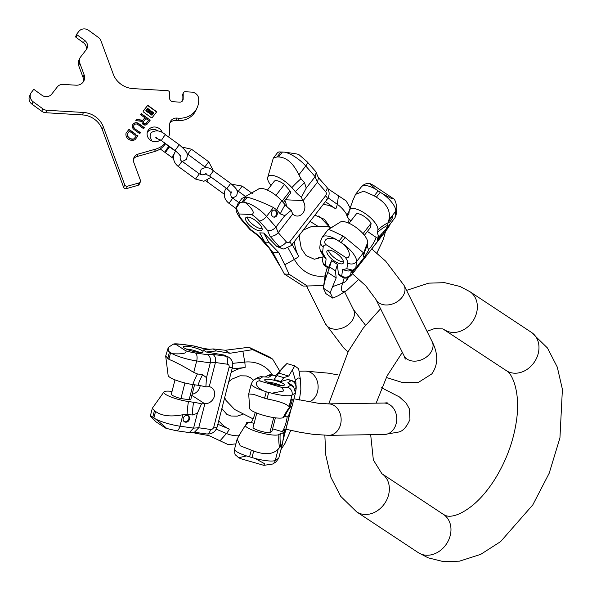 <?xml version="1.0" encoding="UTF-8"?>
<svg xmlns="http://www.w3.org/2000/svg" width="592" height="592" viewBox="0 0 592 592"><rect width="100%" height="100%" fill="white"/><g stroke="black" fill="none" stroke-linecap="round" stroke-linejoin="round"><path stroke-width="0.89" d="M324.816 281.03L325.963 272.239A38.547 7.77 -56.8 0 0 325.015 276.242L323.336 288.163L324.816 281.03L329.611 266.985L335.472 270.818L336.167 277.937L330.181 292.648L332.778 298.139L338.358 295.66L346.764 290.48A38.547 7.77 -56.8 0 1 342.583 283.124A11.44 9.176 17.2 0 0 346.535 280.527A33.248 6.704 -56.8 0 1 347.482 277.803M335.472 270.818L337.447 264.432L338.365 273.844L339.201 275.206L341.969 277.012C345.299 279.121 348.636 278.247 352.003 274.377L388.123 227.691A2.864 0.577 123.2 0 0 389.899 224.398A6.438 5.839 6.7 0 0 390.35 223.717M327.45 272.231L336.167 277.937M329.611 266.985L331.587 260.598L328.331 268.087L325.563 266.274C323.757 265.645 322.781 263.499 322.633 259.836A6.438 5.839 6.7 0 0 325.348 265.32L328.73 267.532M337.447 264.432L331.587 260.598M332.778 298.139L325.926 293.654L323.336 288.163L330.181 292.648M368.646 249.609A8.939 1.806 123.2 0 0 376.068 237.318L367.388 231.405M384.682 230.599L387.627 227.217M381.152 234.306L380.945 236.06L381.625 233.796M383.512 231.805L383.379 232.93L383.979 231.317M378.503 236.815L377.274 239.19L377.208 240.293L377.637 240.152L380.293 236.896L380.515 234.994M364.953 256.173L365.508 255.145M361.394 260.939L364.25 257.268M357.302 266.208L359.906 262.863M355.341 268.657L356.192 267.628M352.669 270.137L351.759 272.142L351.951 272.971L354.593 269.286M386.051 229.23L385.214 230.155M380.042 235.52L379.849 237.155L378.073 239.39L377.703 239.612L377.755 238.569L378.762 236.763M354.268 269.493L352.469 272.253L352.181 271.654L352.869 270.085M351.219 270.433L350.701 274.784A6.438 5.839 -173.3 0 1 341.754 276.057L342.516 269.619L348.103 271.069L352.499 270.174L355.777 268.161L364.665 256.736L363.518 256.38A51.467 46.724 -173.3 0 1 367.417 245.332A16.31 6.001 -142.1 0 0 368.772 249.839L364.665 256.736M336.345 239.523L343.782 244.385C353.572 254.486 347.992 260.132 345.047 257.039L326.703 245.029C322.929 243.726 323.942 235.091 336.345 239.523A20.024 7.363 -142.1 0 0 322.233 237.2L320.509 241.447A6.438 5.839 6.7 0 0 323.225 246.931L322.536 252.762L320.331 250.734L319.747 247.907L320.509 241.447M343.508 262.448A10.175 3.744 37.9 0 1 343.197 263.233A10.175 3.744 37.9 0 1 333.762 260.606A10.175 3.744 37.9 0 1 326.836 251.533A10.175 3.744 37.9 0 1 327.139 250.742A10.175 3.744 37.9 0 1 336.574 253.376A10.175 3.744 37.9 0 1 343.508 262.448M325.563 266.274A9.294 1.872 123.2 0 1 325.348 265.32L326.111 258.874L323.905 256.847L320.331 250.734M347.955 222.821A8.939 1.806 123.2 0 0 349.117 219.676L346.771 215.636A16.31 6.001 37.9 0 0 348.651 214.334L348.651 214.326A16.31 6.001 37.9 0 0 348.917 213.416L349.213 210.937A17.516 6.438 -142.1 0 1 349.502 209.96L353.172 199.526M353.113 199.889L355.518 194.405L363.651 191.157L374.262 195.848L378.125 190.883L375.543 189.137L369.778 183.476L373.241 185.192L393.599 198.779L391.712 198.616L382.972 193.998A20.024 7.363 37.9 0 1 395.745 211.226L394.975 217.775L386.08 229.208L378.976 236.719L376.334 237.259M378.125 190.883L382.972 193.998M374.262 195.848L376.371 197.225L380.234 192.267M341.221 242.417L345.084 237.451L342.975 236.067C332.415 230.754 327.598 228.697 328.516 229.896M345.084 237.451L363.444 252.754L363.814 253.901A51.467 46.724 -173.3 0 1 367.713 242.853A17.516 6.438 37.9 0 0 356.273 227.587A17.516 6.438 37.9 0 0 339.845 222.37L328.138 229.607L322.233 237.2M378.976 236.719A16.31 6.001 -142.1 0 1 377.622 232.205L377.918 229.726A17.516 6.438 -142.1 0 0 365.493 213.756A17.516 6.438 -142.1 0 0 349.502 209.96M377.918 229.726A51.467 46.724 -173.3 0 1 388.041 222.755L388.855 220.083C390.979 211.115 386.813 203.5 376.371 197.225M345.047 257.039A13.586 4.995 37.9 0 1 347.608 262.885L346.912 268.716L352.499 270.174M388.041 222.755L387.745 225.234L386.08 229.208M388.641 222.126A3.574 0.718 123.2 0 0 388.722 222.496A3.574 0.718 123.2 0 0 390.898 220.461A3.574 0.718 123.2 0 0 392.725 216.879A3.574 0.718 123.2 0 0 392.644 216.509A3.574 0.718 123.2 0 0 390.468 218.544A3.574 0.718 123.2 0 0 388.641 222.126M363.814 253.901L363.518 256.38M394.975 217.775L396.1 214.992L396.862 208.532A6.438 5.839 -173.3 0 1 395.745 211.226L388.855 220.083M364.383 235.276L370.614 227.261L371.08 223.317A10.094 3.707 -142.1 0 0 364.043 216.309A10.094 3.707 -142.1 0 0 356.48 213.756L349.058 223.295M367.713 242.853L367.417 245.332M349.213 210.959L346.771 215.636M371.08 223.317L363.029 233.662M389.632 219.832A3.574 0.718 123.2 0 0 390.565 218.404M343.493 261.775A10.175 3.744 37.9 0 1 334.502 257.846A10.175 3.744 37.9 0 1 328.479 250.105M377.637 240.152L377.193 239.864L377.548 239.508M352.188 272.823L352.048 272.246M383.86 232.308L383.483 232.057M381.433 235.431L381.048 235.187M380.293 236.896L379.909 236.645M377.948 239.856L377.496 239.56M377.652 239.471L377.267 239.22M377.703 239.612L377.259 239.316M352.173 272.327L351.781 272.076M327.872 188.67L346.15 200.895L350.316 208.266M323.698 285.581L303.089 286.077L284.375 274.037L272.66 252.14L278.662 252.414L284.774 264.765L294.379 259.414A11.44 3.833 -28.7 0 0 298.768 256.469L292.145 244.378M307.81 286.291L289.096 274.251L284.774 264.765M289.096 274.251L284.375 274.037M272.66 252.14L264.794 242.106L259.733 232.863L263.766 233.048L276.767 246.427L282.776 248.943M268.169 246.413A9.294 7.666 -87.4 0 1 267.799 246.02L258.578 235.52L257.838 235.52M284.759 200.644A8.939 7.378 -87.4 0 1 286.336 206.038M279.387 151.922A20.024 7.363 -142.1 0 0 277.197 153.121L278.085 152.144L279.387 151.922L284.508 152.159A20.024 7.363 37.9 0 1 305.753 165.997A6.438 2.76 -41.3 0 0 306.959 161.579L315.728 171.562L318.466 177.911L317.408 182.262L302.904 200.903A8.939 7.378 -87.4 0 1 304.207 210.759A8.939 7.378 -87.4 0 1 297.117 216.058A8.939 7.378 -87.4 0 1 292.714 214.008L278.218 232.649C275.635 235.468 272.86 236.6 269.878 236.038L279.098 246.531A6.438 2.76 138.7 0 0 286.41 241.973L278.218 232.649L275.939 227.062L284.826 215.629L291.205 210.33L292.714 214.008M264.794 242.106L268.827 242.291L278.662 252.414M268.827 242.291L263.766 233.048M243.416 202.161L240.197 202.309A20.024 7.363 -142.1 0 0 238.006 203.507L241.899 198.498L258.238 189.225A17.516 6.438 37.9 0 1 281.644 200.755A51.467 22.082 -41.3 0 0 276.775 209.871L273.452 207.526C262.974 202.449 254.249 199.001 247.278 197.195L243.416 202.161L245.317 202.545C252.932 209.22 255.041 213.216 251.637 214.533L238.998 213.956A13.586 4.995 -142.1 0 0 242.461 220.172L250.816 229.681L258.578 235.52M248.1 223.695A10.175 3.744 -142.1 0 0 261.871 230.199A10.175 3.744 -142.1 0 0 259.585 224.213A10.175 3.744 -142.1 0 0 245.813 217.708A10.175 3.744 -142.1 0 0 248.1 223.695M240.197 202.309L236.245 208.103L238.998 213.956M247.278 197.195L245.828 197.129L241.965 202.094M280.971 151.944L277.115 156.91L278.566 156.976C286.654 157.346 293.425 163.303 298.864 174.847L301.002 178.725L304.547 182.765A51.467 22.082 -41.3 0 0 295.401 191.675A16.31 6.001 -142.1 0 0 301.417 197.21L302.904 200.903M301.002 178.725A51.467 22.082 -41.3 0 0 291.849 187.634A17.516 6.438 -142.1 0 0 277.685 177.038A17.516 6.438 -142.1 0 0 267.895 176.816A17.516 6.438 -142.1 0 0 271.003 185.451M277.115 156.91L273.304 158.131L267.895 176.816M243.571 197.491L245.828 197.129M298.176 154.697C300.632 154.564 296.081 153.72 284.508 152.159M242.461 220.172A6.438 2.76 138.7 0 1 241.299 219.699L250.068 229.681L250.816 229.681M281.644 200.755L285.189 204.795A16.31 6.001 -142.1 0 0 291.205 210.33M291.849 187.634L295.401 191.675M267.384 190.113L274.251 181.278A10.094 3.707 37.9 0 1 284.419 184.489L290.073 190.92A10.094 3.707 37.9 0 1 290.184 193.673L283.25 202.582M276.775 209.871L280.319 213.904L284.826 215.629M276.405 210.959A3.574 2.953 -87.4 0 1 277.071 214.948A3.574 2.953 -87.4 0 1 274.2 217.16A3.574 2.953 -87.4 0 1 272.32 216.213A3.574 2.953 -87.4 0 1 271.654 212.217A3.574 2.953 -87.4 0 1 274.525 210.012A3.574 2.953 -87.4 0 1 276.405 210.959M301.417 197.21L306.242 188.101L315.136 176.668L316.195 172.324M306.242 188.101L304.547 182.765M273.452 207.526L266.563 216.383L275.939 227.062C273.363 229.874 270.581 231.006 267.606 230.443L269.878 236.038M274.118 210.027A3.574 2.953 -87.4 0 1 275.598 210.922A3.574 2.953 -87.4 0 1 276.338 214.681A3.574 2.953 -87.4 0 1 273.8 217.109M282.051 201.228L290.073 190.92M275.931 195.397L284.419 184.489M247.153 217.064A10.175 3.744 -142.1 0 0 249.735 221.593A10.175 3.744 -142.1 0 0 262.167 228.741M175.528 151.226L169.527 146.868L165.323 152.647L171.895 157.428L174.107 153.898M166.293 150.568L168.949 146.446L167.403 148.111L164.746 152.233L166.293 150.568M168.668 137.048A21.453 19.869 24.4 0 0 169.689 131.039L169.734 124.335A7.148 6.623 -155.6 0 1 170.281 121.797A7.148 6.623 -155.6 0 1 176.83 118.052L178.821 118.171A20.024 18.544 24.4 0 0 197.158 107.685A20.024 18.544 24.4 0 0 198.705 100.588L198.712 99.249A7.148 6.623 24.4 0 0 191.69 92.115L185.333 91.738A2.146 1.991 24.4 0 0 183.202 93.625L183.172 98.982A3.574 3.315 -155.6 0 1 179.62 102.127L173.123 101.735A3.574 3.315 -155.6 0 1 169.608 98.176L169.638 92.811A2.146 1.991 24.4 0 0 167.529 90.672L133.111 88.608A21.453 19.869 -155.6 0 1 113.279 74.185L100.943 40.789A7.148 6.623 24.4 0 0 98.376 37.429L88.667 30.37A7.148 6.623 24.4 0 0 78.817 31.428L76.901 33.892A0.718 0.666 24.4 0 0 77.071 34.839L75.954 37.289A0.718 0.666 -155.6 0 1 75.783 36.349M75.954 37.289L83.45 42.742L84.56 40.286A7.148 6.623 -155.6 0 1 86.987 48.492A7.148 6.623 -155.6 0 1 86.24 49.728L80.638 56.928A7.148 6.623 24.4 0 0 79.89 58.164A7.148 6.623 24.4 0 0 79.75 63.018L84.131 74.873A8.584 7.948 -155.6 0 1 83.96 80.697A8.584 7.948 -155.6 0 1 76.109 85.196L63.107 84.419A7.148 6.623 24.4 0 0 57.306 86.928L51.704 94.135A7.148 6.623 -155.6 0 1 41.854 95.186L34.366 89.74A0.718 0.666 24.4 0 0 33.381 89.843L31.457 92.315A7.148 6.623 24.4 0 0 30.717 93.543A7.148 6.623 24.4 0 0 33.145 101.75L42.853 108.817A7.148 6.623 24.4 0 0 46.894 110.267L83.502 112.465A21.453 19.869 -155.6 0 1 103.341 126.888L124.742 184.837A2.146 1.991 24.4 0 0 127.45 186.206L139.15 182.869A2.146 1.991 24.4 0 0 140.437 180.368L133.814 162.445A7.148 6.623 -155.6 0 1 133.955 157.59A7.148 6.623 -155.6 0 1 138.084 154.105L155.644 149.103A21.453 19.869 24.4 0 0 165.042 143.249M86.299 49.661A7.148 6.623 24.4 0 0 83.45 42.742M79.75 63.018L78.64 65.468A7.148 6.623 -155.6 0 1 78.78 60.621L79.89 58.164M78.64 65.468L83.021 77.33L84.131 74.873M83.294 81.874A8.584 7.948 24.4 0 0 83.021 77.33M33.145 101.75L32.027 104.207A7.148 6.623 -155.6 0 1 29.6 96L30.717 93.543M32.027 104.207L41.736 111.266A7.148 6.623 -155.6 0 0 45.784 112.724L82.392 114.915L83.502 112.465M127.45 186.206L126.333 188.656A2.146 1.991 -155.6 0 1 123.624 187.294L102.224 129.337A21.453 19.869 24.4 0 0 82.392 114.915M126.333 188.656L138.04 185.318L139.15 182.869M140.393 181.825L139.275 184.275A2.146 1.991 -155.6 0 1 138.04 185.318M165.531 143.604A21.453 19.869 24.4 0 1 154.527 151.552L136.974 156.554A7.148 6.623 24.4 0 0 133.533 158.878M197.158 107.685L196.041 110.134A20.024 18.544 -155.6 0 1 177.704 120.627L175.72 120.502A7.148 6.623 24.4 0 0 169.86 123.084M182.055 101.35L182.084 96.074A2.146 1.991 -155.6 0 1 182.255 95.312L183.365 92.863M158.197 131.039A7.866 7.289 24.4 0 0 147.245 132.408M162.304 132.719A7.866 7.289 24.4 0 0 159.337 128.605A7.866 7.289 24.4 0 0 147.682 131.128A7.866 7.289 24.4 0 0 150.353 140.149A7.866 7.289 24.4 0 0 160.358 139.875M153.476 113.227A0.429 0.4 -155.6 0 1 153.446 113.309L153.557 113.065A0.429 0.4 24.4 0 1 153.513 113.139L152.181 114.959A0.429 0.4 -155.6 0 1 151.589 115.018L149.51 113.509A0.429 0.4 -155.6 0 1 149.413 112.946L149.45 112.857M153.557 113.065A0.429 0.4 24.4 0 0 153.417 112.569L151.337 111.059A0.429 0.4 24.4 0 0 150.745 111.126L150.316 111.673L149.628 111.17L150.057 110.623A0.429 0.4 24.4 0 0 149.954 110.053L147.882 108.543A0.429 0.4 24.4 0 0 147.29 108.61L146.069 110.186A0.429 0.4 24.4 0 0 146.165 110.748L148.244 112.258A0.429 0.4 24.4 0 0 148.829 112.199L149.258 111.644L149.954 112.147L149.524 112.695A0.429 0.4 24.4 0 0 149.621 113.264L151.7 114.774A0.429 0.4 24.4 0 0 152.292 114.707M150.916 112.65L150.301 113.02L151.989 114.049L152.736 112.813L151.286 111.762L150.805 112.894L150.235 112.924M148.474 110.919L149.28 110.297L147.822 109.246L146.846 110.504L148.296 111.562L148.533 111.118M77.071 34.839L84.56 40.286M156.244 112.406A0.858 0.792 24.4 0 0 156.044 111.274L148.437 105.746A0.858 0.792 24.4 0 0 147.253 105.872L143.338 110.911A0.858 0.792 24.4 0 0 143.538 112.043L151.145 117.579A0.858 0.792 24.4 0 0 152.329 117.445L156.244 112.406M143.36 122.004L143.471 121.76A1.547 1.436 24.4 0 1 143.634 121.486L145.921 118.548L147.445 119.658L148.229 118.652L141.259 113.583L140.474 114.589L144.811 117.741L142.85 120.265L136.737 119.392L135.834 120.553L142.191 121.464A2.849 2.642 24.4 0 0 147.179 124.068L150.25 120.124L149.199 119.355L146.017 123.55A1.547 1.436 -155.6 0 1 143.419 121.878M143.471 121.76A1.547 1.436 24.4 0 0 146.128 123.306M133.785 125.659L133.896 125.415A2.701 2.501 24.4 0 1 137.899 124.549L143.582 128.686L144.367 127.68L138.676 123.543A4.07 3.774 24.4 0 0 132.645 124.845A4.07 3.774 24.4 0 0 134.029 129.522L139.719 133.659L140.504 132.645L134.702 128.753A2.701 2.501 -155.6 0 1 133.844 125.541M133.896 125.415A2.701 2.501 24.4 0 0 134.813 128.508M127.154 134.155L127.265 133.91A0.429 0.4 24.4 0 1 127.31 133.836L129.382 131.165L135.146 135.361L135.931 134.354L129.012 129.322L126.17 132.971A0.858 0.792 24.4 0 0 126.037 133.267A6.009 5.565 24.4 0 0 128.412 139.142A6.009 5.565 24.4 0 0 134.909 139.719A0.858 0.792 24.4 0 0 135.161 139.512L138.003 135.864L136.9 135.057L133.933 138.972A0.429 0.4 -155.6 0 1 133.711 139.113A5.15 4.766 -155.6 0 1 127.117 134.325A0.429 0.4 -155.6 0 1 127.199 134.081L127.236 133.992M127.265 133.91A0.429 0.4 24.4 0 0 127.228 134.073A5.15 4.766 24.4 0 0 133.822 138.868A0.429 0.4 24.4 0 0 134.044 138.728M156.266 112.376A0.858 0.792 24.4 0 0 155.933 111.525L148.326 105.99A0.858 0.792 24.4 0 0 147.142 106.116L143.22 111.155A0.858 0.792 24.4 0 0 143.197 111.185M153.446 113.309A0.429 0.4 -155.6 0 1 153.402 113.383L152.181 114.959M150.013 110.711A0.429 0.4 -155.6 0 1 149.946 110.867L149.68 111.207M149.791 112.354L149.147 111.888L148.718 112.443A0.429 0.4 -155.6 0 1 148.126 112.502L146.054 110.993A0.429 0.4 -155.6 0 1 145.95 110.43L145.995 110.341M152.692 113.153L150.886 112.088M151.101 112.399L150.805 112.894M149.228 110.637L147.711 109.49L146.779 110.408M148.067 118.859L141.148 113.827L140.526 114.626M150.087 120.331L149.088 119.606L146.017 123.55M144.811 117.741L142.739 120.509L136.626 119.636L135.901 120.561M144.204 127.887L138.565 123.787A4.07 3.774 24.4 0 0 132.593 124.971M140.341 132.86L134.702 128.753M135.768 134.562L128.901 129.567L126.059 133.215A0.858 0.792 24.4 0 0 126.037 133.252M137.84 136.071L136.789 135.302L133.933 138.972M248.973 347.275L252.643 349.657L229.903 353.276L216.295 350.952L213.157 348.917L225.234 350.249L248.973 347.275L268.946 356.71L272.616 359.092L279.764 371.043M213.157 348.917L203.123 349.968L206.26 352.003L224.25 355.074L228.86 357.294A9.294 7.918 -57 0 0 226.063 356.251L224.25 355.074M229.903 353.276L225.234 350.249M216.295 350.952L206.26 352.003M252.643 349.657L272.616 359.092M235.912 443.852L228.312 444.666L208.835 435.557L195.227 433.233L192.97 432.271M200.17 385.636A8.939 7.615 -57 0 1 192.156 394.198M208.917 349.361L203.559 348.444L209.561 349.295M175.935 344.411A13.586 2.612 -165.6 0 1 182.358 344.507A6.438 3.13 98.1 0 0 181.7 344.248C176.52 343.76 173.715 343.73 173.301 344.159L175.935 344.411L185.77 350.79C187.309 353.283 182.795 354.268 172.235 353.72A20.024 3.855 14.4 0 0 196.685 360.935L193.747 372.398C183.735 366.367 175.447 362.015 168.89 359.344L165.686 356.066L168.298 347.415L168.246 351.137A20.024 3.855 -165.6 0 1 167.366 349.524M188.752 346.461A10.175 1.954 -165.6 0 1 203.078 351.885A10.175 1.954 -165.6 0 1 197.691 352.255A10.175 1.954 -165.6 0 1 183.365 346.831A10.175 1.954 -165.6 0 1 188.752 346.461M193.747 372.398L197.454 373.952A51.467 25.056 -81.9 0 0 192.792 384.541L197.943 385.274A16.31 3.138 -165.6 0 1 205.861 386.879L206.497 377.666L210.286 362.866L215.436 362.511L227.321 364.206A6.438 3.13 -81.9 0 0 226.063 356.251L212.683 354.349C215.192 355.888 216.11 358.604 215.436 362.511L209.25 386.657A8.939 7.615 -57 0 1 211.522 387.582A8.939 7.615 -57 0 1 213.941 397.528A8.939 7.615 -57 0 1 204.906 403.626L198.727 427.772L194.509 432.167L188.685 432.493L176.238 430.724A6.438 3.13 -81.9 0 0 179.975 426.188L193.577 428.12L197.365 413.32L201.509 403.87L204.906 403.626M172.035 391.423A17.516 3.367 14.4 0 0 163.821 392.096A17.516 3.367 14.4 0 0 171.266 397.099A17.516 3.367 14.4 0 0 188.441 401.539A51.467 25.056 -81.9 0 0 187.124 414.289L182.913 414.718C170.755 417.057 161.631 415.969 155.548 411.44L153.905 417.871L155.518 418.981C164.413 426.129 167.884 429.23 165.923 428.282L156.088 421.904L150.442 416.198L151.537 416.398A20.024 3.855 -165.6 0 1 150.649 414.785L150.442 416.198M153.905 417.871L151.537 416.398M176.238 430.724L165.923 428.282M155.548 411.44L154.423 410.707L152.773 417.138M168.246 351.137L172.235 353.72M192.792 384.541A17.516 3.367 -165.6 0 1 168.121 375.328L165.716 356.34M163.821 392.096L152.329 408.243L154.423 410.707M173.301 344.159L168.298 347.415M182.358 344.507L194.183 346.031L181.7 344.248M188.441 401.539L193.591 402.271A16.31 3.138 -165.6 0 1 201.509 403.87M174.995 379.857L171.347 394.094A10.094 1.939 14.4 0 0 180.937 398.557L189.129 399.718A10.094 1.939 14.4 0 0 190.898 399.104L194.561 384.793M205.861 386.879L209.25 386.657M197.454 373.952L202.597 374.684A51.467 25.056 -81.9 0 0 197.943 385.274M187.124 414.289L192.267 415.022L197.365 413.32M187.227 415.384A3.574 3.049 -57 0 1 188.3 415.784A3.574 3.049 -57 0 1 189.233 419.846A3.574 3.049 -57 0 1 185.488 422.185A3.574 3.049 -57 0 1 184.408 421.785A3.574 3.049 -57 0 1 183.483 417.715A3.574 3.049 -57 0 1 187.227 415.384M206.497 377.666L202.597 374.684M227.321 364.206A2.864 2.435 -57 0 1 229.097 367.277L213.779 427.091A2.864 2.435 -57 0 1 210.611 429.459L198.727 427.772L193.577 428.12L189.366 432.523M207.54 354.704C210.042 356.236 210.959 358.959 210.286 362.866L196.685 360.935A6.438 3.13 -81.9 0 0 195.427 352.98L207.54 354.704L212.683 354.349M187.975 415.599A3.574 3.049 -57 0 1 188.508 419.639A3.574 3.049 -57 0 1 184.859 421.77A3.574 3.049 -57 0 1 184.112 421.556M189.129 399.718L193.014 384.578M180.937 398.557L184.926 382.987M185.999 348.954A10.175 1.954 -165.6 0 1 188.056 349.176A10.175 1.954 -165.6 0 1 199.741 352.477M300.662 380.967A38.547 6.734 106.4 0 0 300.655 380.9L298.627 368.772L294.779 365.886L288.741 376.046L278.691 373.093L282.969 367.602L276.323 374.921A11.44 10.271 -142.5 0 0 275.842 375.498L277.1 373.989A38.547 6.734 106.4 0 0 276.323 374.921L275.842 375.498M294.779 365.886L286.883 363.569L282.969 367.602M288.741 376.046L283.834 377.629L280.837 381.537L288.045 379.472M287.83 382.743L290.857 384.349L293.602 386.865L290.576 385.266L287.83 382.743L291.22 380.589A9.294 1.621 106.4 0 1 291.575 380.508C295.563 381.685 296.977 385.059 295.822 390.624A6.438 1.236 -165.6 0 1 295.667 390.816M255.219 412.439A8.939 1.561 106.4 0 1 251.112 422.399L246.864 422.296A16.31 3.138 14.4 0 1 247.471 423.635L247.471 423.635A16.31 3.138 14.4 0 1 247.116 424.013L245.806 424.841A17.516 3.367 14.4 0 0 245.428 425.241A17.516 3.367 14.4 0 0 259.718 432.478A17.516 3.367 14.4 0 0 278.899 434.55L280.208 433.721A16.31 3.138 -165.6 0 1 283.997 433.196L282.192 431.516A8.939 1.561 106.4 0 0 285.314 424.967A8.939 1.561 106.4 0 0 287.187 416.206M283.679 430.976L285.181 430.021L285.396 429.178L283.901 430.125L283.679 430.976M283.509 432.745L283.842 432.53L283.738 432.952M283.509 436.03L284.885 431.154L283.279 432.537M283.864 433.07L284.508 432.101L283.605 435.416M246.553 455.958L255.122 458.474A20.024 3.855 14.4 0 0 275.302 460.376A6.438 6.216 57.6 0 1 272.668 464.024L263.854 465.349L240.988 458.778L238.532 457.72L246.553 455.958A20.024 3.855 -165.6 0 1 234.558 449.143C234.965 456.573 234.439 453.339 238.532 457.72M268.909 377.193L260.746 376.69L268.909 377.193L272.305 375.039A6.438 6.216 57.6 0 0 267.288 375.72L265.556 376.823M283.834 377.629L277.086 375.646L278.691 373.093M277.086 375.646L274.081 379.553L276.279 376.016L272.66 374.958A9.294 1.621 106.4 0 0 272.305 375.039L276.212 376.186M274.081 379.553L280.837 381.537M264.587 398.224L267.022 398.934C278.973 401.213 286.328 403.766 289.081 406.586L292.011 395.116L295.467 392.925L291.678 407.725L288.348 416.198A16.31 3.138 -165.6 0 0 284.56 416.731L283.257 417.56A17.516 3.367 -165.6 0 1 264.646 415.643A17.516 3.367 -165.6 0 1 249.72 408.473L248.684 393.983L253.428 394.316L264.587 398.224L266.237 391.793L263.262 390.705C251.652 384.556 257.372 379.391 260.835 381.285L281.984 387.486A13.586 2.612 14.4 0 0 287.497 387.212L290.576 385.266M284.16 385.214A10.175 1.954 14.4 0 0 284.404 384.918A10.175 1.954 14.4 0 0 275.909 380.73A10.175 1.954 14.4 0 0 264.935 379.576A10.175 1.954 14.4 0 0 264.691 379.872A10.175 1.954 14.4 0 0 273.186 384.06A10.175 1.954 14.4 0 0 284.16 385.214M266.237 391.793L271.832 393.214L283.812 390.935L281.984 387.486M252.037 457.453L253.679 451.03L240.234 445.82L237.148 439.042L239.235 435.46M283.997 433.196L282.547 443.386L280.8 446.449L278.24 448.906C273.341 454.456 265.157 455.159 253.679 451.03M289.081 406.586L289.828 406.941L291.131 406.112L291.678 407.725M263.854 465.349L264.513 463.669L255.122 458.474M272.668 464.024L276.027 461.893L278.751 458.186L282.547 443.386M290.191 405.838A3.574 0.622 106.4 0 0 291.752 402.279A3.574 0.622 106.4 0 0 292.063 399.008A3.574 0.622 106.4 0 0 291.93 399.045A3.574 0.622 106.4 0 0 290.361 402.604A3.574 0.622 106.4 0 0 290.05 405.875A3.574 0.622 106.4 0 0 290.191 405.838M295.467 392.925L293.602 386.865M275.391 417.826L271.906 431.45L269.826 432.767A10.094 1.939 -165.6 0 1 260.236 431.043A10.094 1.939 -165.6 0 1 252.991 427.824L256.773 413.075M260.835 381.285A13.586 2.612 -165.6 0 1 259.4 378.969A6.438 6.216 -122.4 0 0 254.382 379.65L257.735 377.526L260.746 376.69M246.864 422.296L245.776 424.856M273.711 417.589L269.826 432.767M281.067 385.51A10.175 1.954 14.4 0 0 267.325 381.995M283.827 430.399L284.73 429.6M283.324 432.375L283.842 432.53M284.116 431.99L284.219 431.575M283.472 432.419L284.508 432.101M285.181 430.021L284.656 429.873M284.034 432.404L283.516 432.256M506.271 370.599C511.177 372.227 520.768 390.313 516.579 419.906C513.671 440.7 506.471 460.421 494.986 479.061C488.237 489.68 481.059 498.227 473.437 504.695C456.92 518.17 447.907 516.764 445.288 515.403L443.512 514.463A22.881 18.737 -56.5 0 1 447.493 542.294A22.881 18.737 -56.5 0 1 420.979 554.06A22.881 18.737 -56.5 0 1 418.27 552.632L428.068 557.805L443.475 561.63L459.481 561.157L480.682 554.378L500.603 541.613L532.793 504.895L549.191 473.23L559.943 437.91L562.4 389.321L557.287 367.092L547.459 347.978L531.512 332.43A22.881 18.737 123.5 0 1 535.494 360.262A22.881 18.737 123.5 0 1 508.972 372.028A22.881 18.737 123.5 0 1 506.271 370.599L442.868 328.9L434.447 328.604L427.002 331.32M531.512 332.43L469.893 291.671A22.881 18.737 123.5 0 1 473.874 319.502A22.881 18.737 123.5 0 1 447.352 331.268A22.881 18.737 123.5 0 1 444.644 329.84M324.86 435.298L325.755 454.982L330.869 477.211L340.696 496.325L356.643 511.873A22.881 18.737 -56.5 0 0 359.351 513.301A22.881 18.737 -56.5 0 0 385.873 501.535A22.881 18.737 -56.5 0 0 381.892 473.704L373.352 459.962L370.673 434.706M352.455 273.793L365.782 285.825L375.942 299.485A15.732 11.603 -26.5 0 0 387.849 304.932A15.732 11.603 -26.5 0 0 402.027 297.339A15.732 11.603 -26.5 0 0 404.084 285.433L432.13 341.591C438.361 353.964 438.25 364.739 431.805 373.922L418.366 382.432L402.841 382.639L386.295 377.459M375.942 299.485L403.988 355.644A15.732 11.603 -26.5 0 0 415.895 361.098A15.732 11.603 -26.5 0 0 430.073 353.498A15.732 11.603 -26.5 0 0 432.13 341.591M365.493 325.208L353.513 309.653A15.732 11.603 153.5 0 1 351.448 321.56A15.732 11.603 153.5 0 1 337.277 329.159A15.732 11.603 153.5 0 1 325.363 323.713L343.782 347.985L347.97 351.988M346.882 290.413A38.547 7.77 -56.8 0 1 346.764 290.48L358.944 279.187M327.428 267.495L325.963 272.239A11.44 9.176 -162.8 0 1 326.229 271.018L327.332 267.436M351.996 274.377L387.93 228.186A6.438 2.368 -142.1 0 0 388.123 227.691M346.535 280.527L347.363 277.84M333.096 286.454L342.583 283.124L344.189 277.937M350.701 274.784A2.864 0.577 123.2 0 0 352.196 273.881M338.365 273.844L341.754 276.057A9.294 1.872 123.2 0 0 341.969 277.012M326.111 258.874L322.536 252.762M326.703 245.029A13.586 4.995 -142.1 0 0 323.225 246.931M342.516 269.619L346.912 268.716M339.112 241.033L342.975 236.067M343.782 244.385A20.024 7.363 37.9 0 1 356.554 261.612L363.444 252.754M355.777 268.161L356.554 261.612A6.438 5.839 -173.3 0 1 347.608 262.885M377.622 232.205A51.467 46.724 -173.3 0 1 387.745 225.234M351.063 220.72L348.917 219.314M375.543 189.137A20.024 7.363 -142.1 0 0 361.423 186.813C363.762 184.238 366.552 183.128 369.778 183.476M347.067 215.103A38.547 31.798 92.6 0 0 337.262 204.277A11.44 5.728 125 0 1 335.76 208.902A33.248 27.432 92.6 0 0 323.136 204.543M338.506 195.686L337.262 204.277L328.101 197.869M325.075 275.85A38.547 31.798 -87.4 0 1 294.379 259.414L288.178 248.092M268.96 247.419L266.637 245.539A6.438 2.76 -41.3 0 0 267.799 246.02L267.865 246.02M298.864 174.847L305.753 165.997L315.136 176.668L317.408 182.262L325.6 191.586A2.864 2.361 -87.4 0 1 325.674 195.626C327.546 197.906 327.813 199.289 326.481 199.785M325.6 191.586A6.438 2.76 -41.3 0 0 326.806 187.176L318.296 177.496M286.41 241.973A2.864 2.361 -87.4 0 0 289.747 241.817L325.674 195.626M289.747 241.817A6.438 2.368 37.9 0 1 291.197 245.606L283.982 248.995A9.294 7.666 -87.4 0 1 279.098 246.531L276.767 246.427M294.402 241.484A33.248 27.432 92.6 0 0 298.768 256.469M335.76 208.902L325.385 201.65M251.637 214.533A13.586 4.995 37.9 0 1 259.252 220.942L267.606 230.443M282.428 152.011L278.566 156.976M302.786 200.57L285.433 199.778M285.189 204.795A51.467 22.082 -41.3 0 0 280.319 213.904M259.252 220.942A6.438 2.76 -41.3 0 0 266.563 216.383A20.024 7.363 37.9 0 0 245.317 202.545M252.392 193.525L242.15 186.073L238.369 191.283L245.843 196.722M226.225 188.145L225.152 189.98C223.228 195.219 224.501 199.674 228.978 203.352L232.767 198.15L238.776 202.516M232.153 197.639L233.625 197.558L236.526 195.871C238.213 190.691 237.725 189.706 230.673 183.424L226.884 188.626C230.221 191.667 231.605 193.184 231.043 193.184L231.45 191.919M200.792 174.596L200.251 172.479L201.176 169.245C205.631 166.737 209.694 167.27 213.379 170.851L209.59 176.053L226.884 188.626M224.227 194.198L207.03 181.692L207.955 180.02M211.255 177.26L203.877 181.278L195.545 179.043L199.334 173.833L182.04 161.261L178.259 166.463C173.782 162.793 172.509 158.33 174.425 153.099L175.691 151.012M213.475 170.918L208.724 161.764L204.995 166.729L205.542 167.484M208.724 161.764L191.431 149.191L187.701 154.157L204.936 166.966M180.701 155.074L180.271 156.332C180.146 155.274 178.399 153.335 175.032 150.516L179.235 144.729C188.145 152.521 188.145 153.913 186.347 159.463L182.343 161.483M175.032 150.516L161.313 140.541L163.977 136.419L165.523 134.754L179.235 144.729M182.084 96.074L183.202 93.625M183.172 98.982L182.121 101.291M178.821 118.171L177.704 120.627M175.72 120.502L176.83 118.052M154.527 151.552L155.644 149.103M138.084 154.105L136.974 156.554M124.742 184.837L123.624 187.294M102.224 129.337L103.341 126.888M46.894 110.267L45.784 112.724M42.853 108.817L41.736 111.266M309.091 401.953A15.732 12.61 -90.9 0 0 317.534 391.712A15.732 12.61 -90.9 0 0 305.287 371.103L299.041 371.199M387.19 402.789L383.912 403.041A15.732 12.61 89.1 0 1 396.159 423.65A15.732 12.61 89.1 0 1 384.386 434.498L398.749 432.012C402.945 431.139 406.682 426.958 409.953 419.476L409.427 408.946L406.149 403.1L399.408 396.936L381.581 387.775M293.958 398.808L318.2 403.263L328.308 403.877A15.732 12.61 89.1 0 1 340.555 424.486A15.732 12.61 89.1 0 1 328.782 435.335L384.386 434.498M272.431 374.891A38.547 32.841 123 0 0 244.74 362.089A11.44 4.936 84 0 1 245.088 367.514A33.248 28.327 123 0 0 231.087 372.575M242.92 351.337L244.74 362.089L232.708 363.355M238.857 435.793A38.547 32.841 -57 0 1 226.455 433.499A11.44 5.92 -67 0 0 229.311 429.111L217.856 424.257M220.009 440.811L226.455 433.499L216.258 429.178M185.77 350.79A13.586 2.612 14.4 0 0 195.427 352.98M203.892 348.644L194.472 346.224M229.097 367.277C231.901 367.625 232.959 367.38 232.264 366.559M210.611 429.459A6.438 3.13 98.1 0 1 206.874 434.003L194.169 432.19M213.779 427.091A6.438 1.236 14.4 0 0 217.19 426.854C215.51 431.857 212.069 434.232 206.874 434.003M218.803 420.557A33.248 28.327 123 0 0 229.311 429.111M245.088 367.514L232.034 368.883M170.533 352.921L168.89 359.344M169.408 352.188L167.758 358.611M191.852 395.382L204.61 403.663M193.591 402.271A51.467 25.056 -81.9 0 0 192.267 415.022M182.913 414.718L179.975 426.188A20.024 3.855 14.4 0 1 155.518 418.981M287.32 379.442L291.22 380.589A6.438 6.216 -122.4 0 1 295.734 388.493A2.864 0.503 106.4 0 1 295.667 390.809L295.63 390.942M290.872 409.523L282.791 441.084M292.515 370.407L295.489 380.545A11.44 10.271 37.5 0 1 295.889 384.548M299.374 400.059L300.832 389.677L300.655 380.9A38.547 6.734 106.4 0 0 295.489 380.545L294.298 382.099M295.734 388.493L295.09 388.9M259.4 378.969L262.471 377.015M267.022 398.934L268.664 392.511M249.602 456.743L251.245 450.312M279.498 447.278A51.467 49.698 57.6 0 1 278.899 434.55M283.257 417.56A51.467 49.698 57.6 0 1 289.828 406.941M278.751 458.186L275.302 460.376L278.24 448.906M287.497 387.212A6.438 6.216 57.6 0 1 292.011 395.116A20.024 3.855 14.4 0 1 271.832 393.214M284.56 416.731A51.467 49.698 57.6 0 1 291.131 406.112M280.8 446.449A51.467 49.698 57.6 0 1 280.208 433.721M250.742 422.399L254.131 423.391M272.579 428.808L282.347 431.679M263.262 390.705A20.024 3.855 -165.6 0 1 251.267 383.882L248.684 393.983M469.893 291.671L460.088 286.498L444.681 282.673L428.675 283.146L406.556 290.376M380.575 308.758L363.185 328.19L348.325 351.33L328.745 403.87M418.27 552.632L356.643 511.873M402.353 352.388L387.109 375.861L376.135 403.159M443.512 514.463L381.892 473.704M344.603 291.812L353.513 309.653M303.289 230.051L311.089 226.706L326.614 226.499L332.127 227.742M371.769 248.958L385.673 261.153L404.084 285.433M318.518 257.276L322.869 257.838M403.988 355.644L405.291 359.115M306.656 286.239L325.363 323.713M348.155 277.567L347.667 279.483M325.015 276.242L326.229 271.018M387.93 228.186L390.639 223.347M322.633 259.836L323.136 255.537M385.562 231.235L383.246 239.649L376.867 253.087M396.862 208.532C396.24 203.056 395.153 199.8 393.599 198.779M361.423 186.813L355.518 194.405M329.492 227.076L328.501 224.849L324.379 219.306L316.195 215.68L314.419 215.747M266.637 245.539L257.853 235.542M291.197 245.606L327.124 199.415C329.892 195.249 329.788 191.172 326.806 187.176M299.419 235.031L299.271 237.222L301.298 248.507L306.108 255.589L314.293 259.252L321.079 257.468M306.959 161.579L298.886 154.593M277.197 153.121L273.304 158.131M238.006 203.507L236.289 207.703M241.299 219.699C237.133 214.156 235.446 210.293 236.245 208.103M250.113 229.718L257.875 235.557M283.982 248.995L282.695 248.936M317.238 225.833L310.038 221.378M268.687 247.264L279.646 265.608M329.448 226.958L320.538 217.508L318.178 215.939M238.369 191.283L236.911 190.52M236.223 208.621L228.978 203.352M231.006 192.644C230.547 195.715 231.132 197.55 232.767 198.15M242.15 186.073L231.761 184.26M213.379 170.851L230.673 183.424M206.253 173.197L205.128 173.907L209.59 176.053M205.942 180.856L207.03 181.692M187.649 154.394L187.042 154.009M195.545 179.043L178.259 166.463M205.513 173.959L202.834 174.906L199.334 173.833M180.286 155.755C179.827 158.826 180.412 160.661 182.04 161.261M191.431 149.191L182.121 147.105M173.567 158.567L171.895 157.428M165.523 134.754C160.617 130.403 155.8 129.722 151.064 132.719L149.998 136.204L151.767 140.985M156.71 137.107L155.6 137.832L161.313 140.541M159.892 139.579L160.277 139.949M165.375 143.849L168.949 146.446M160.217 148.94L164.746 152.233M76.827 34.018L75.709 36.467M328.782 435.335L313.19 434.35L300.003 432.286L285.929 429.237M253.11 418.914L234.654 409.501L225.929 400.34L224.679 397.595M337.477 374.817L328.36 373.16L305.287 371.103M328.308 403.877L383.912 403.041M253.472 380.33L250.534 377.689L246.376 375.927L239.967 375.816L232.02 379.095L228.764 381.662M217.19 426.854L232.508 367.033C233.366 362.985 232.153 359.736 228.86 357.294M221.882 408.539L226.721 414.237L230.873 416.013L237.281 416.132L242.787 414.282M203.604 348.451L194.183 346.031M152.322 408.28L150.649 414.785M280.941 449.654L285.129 443.179L290.79 430.377M295.822 390.624L295.652 391.29M291.131 408.924L282.702 441.839M277.1 373.989L284.123 366.226M272.66 374.958L267.288 375.72M238.768 435.904L245.428 425.241M237.148 439.042L234.558 449.143M254.382 379.65C253.768 379.539 252.732 380.952 251.267 383.882M287.956 379.442L291.575 380.508"/></g></svg>
